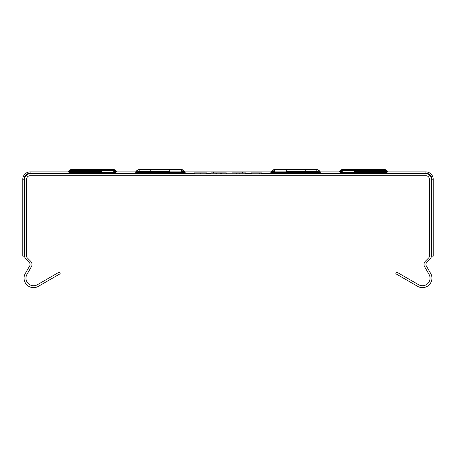 <?xml version="1.0" encoding="UTF-8"?>
<svg xmlns="http://www.w3.org/2000/svg" width="456" height="456" viewBox="0 0 456 456"><rect width="100%" height="100%" fill="white"/><g stroke="black" fill="none" stroke-linecap="round" stroke-linejoin="round"><path stroke-width="0.68" d="M384.801 169.626L342.274 169.626A2.844 2.844 0 0 0 340.085 170.652L386.984 170.652A2.844 2.844 0 0 0 384.801 169.626A2.844 2.844 0 0 1 386.984 170.652L387.742 171.564A0.946 0.946 0 0 0 388.472 171.906L425.881 171.906A7.319 7.319 0 0 1 433.2 179.225L433.2 256.169L431.302 256.169L431.302 179.225A5.421 5.421 0 0 0 425.881 173.804L30.119 173.804A5.421 5.421 0 0 0 24.698 179.225L24.698 256.169L22.8 256.169L22.8 179.225A7.319 7.319 0 0 1 30.119 171.906L67.528 171.906A0.946 0.946 0 0 0 68.257 171.564A0.946 0.946 0 0 1 67.528 171.906M24.715 256.585L24.698 254.357M286.282 171.524L317.034 171.524A2.844 2.844 0 0 1 319.217 172.55A2.844 2.844 0 0 0 317.034 171.524A2.844 2.844 0 0 1 319.217 172.55A2.844 2.844 0 0 0 317.034 171.524A2.844 2.844 0 0 1 319.217 172.55A2.844 2.844 0 0 0 317.034 171.524A2.844 2.844 0 0 1 319.217 172.55A2.844 2.844 0 0 0 317.034 171.524A2.844 2.844 0 0 1 319.217 172.55A2.844 2.844 0 0 0 317.034 171.524A2.844 2.844 0 0 1 319.217 172.55L319.975 173.462A0.946 0.946 0 0 0 320.705 173.804A0.946 0.946 0 0 1 319.975 173.462A0.946 0.946 0 0 0 320.705 173.804A0.946 0.946 0 0 1 319.975 173.462A0.946 0.946 0 0 0 320.705 173.804A0.946 0.946 0 0 1 319.975 173.462A0.946 0.946 0 0 0 320.705 173.804A0.946 0.946 0 0 1 319.975 173.462A0.946 0.946 0 0 0 320.705 173.804A0.946 0.946 0 0 1 319.975 173.462A0.946 0.946 0 0 0 320.705 173.804A0.946 0.946 0 0 1 319.975 173.462A0.946 0.946 0 0 0 320.705 173.804A0.946 0.946 0 0 1 319.975 173.462L271.559 173.462A0.946 0.946 0 0 1 270.83 173.804A0.946 0.946 0 0 0 271.559 173.462A0.946 0.946 0 0 1 270.83 173.804L270.83 171.906A0.946 0.946 0 0 0 271.559 171.564L272.317 170.652A2.844 2.844 0 0 1 274.501 169.626L274.831 171.137L316.709 171.137A2.844 2.844 0 0 1 318.892 172.157A2.844 2.844 0 0 0 316.709 171.137L317.034 169.626A2.844 2.844 0 0 1 319.217 170.652L319.975 171.564A0.946 0.946 0 0 0 320.705 171.906L338.597 171.906A0.946 0.946 0 0 0 339.327 171.564A0.946 0.946 0 0 1 338.597 171.906M319.217 172.55L318.892 172.157L319.217 172.55L272.317 172.55A2.844 2.844 0 0 1 274.501 171.524A2.844 2.844 0 0 0 272.317 172.55A2.844 2.844 0 0 1 274.501 171.524A2.844 2.844 0 0 0 272.317 172.55A2.844 2.844 0 0 1 274.501 171.524A2.844 2.844 0 0 0 272.317 172.55A2.844 2.844 0 0 1 274.501 171.524A2.844 2.844 0 0 0 272.317 172.55A2.844 2.844 0 0 1 274.501 171.524A2.844 2.844 0 0 0 272.317 172.55A2.844 2.844 0 0 1 274.501 171.524A2.844 2.844 0 0 0 272.317 172.55A2.844 2.844 0 0 1 274.501 171.524A2.844 2.844 0 0 0 272.317 172.55A2.844 2.844 0 0 1 274.501 171.524A2.844 2.844 0 0 0 272.317 172.55A2.844 2.844 0 0 1 274.501 171.524A2.844 2.844 0 0 0 272.317 172.55A2.844 2.844 0 0 1 274.501 171.524A2.844 2.844 0 0 0 272.317 172.55A2.844 2.844 0 0 1 274.501 171.524A2.844 2.844 0 0 0 272.317 172.55A2.844 2.844 0 0 1 274.501 171.524A2.844 2.844 0 0 0 272.317 172.55A2.844 2.844 0 0 1 274.501 171.524A2.844 2.844 0 0 0 272.317 172.55A2.844 2.844 0 0 1 274.501 171.524A2.844 2.844 0 0 0 272.317 172.55A2.844 2.844 0 0 1 274.501 171.524A2.844 2.844 0 0 0 272.317 172.55A2.844 2.844 0 0 1 274.501 171.524A2.844 2.844 0 0 0 272.317 172.55A2.844 2.844 0 0 1 274.501 171.524A2.844 2.844 0 0 0 272.317 172.55A2.844 2.844 0 0 1 274.501 171.524A2.844 2.844 0 0 0 272.317 172.55A2.844 2.844 0 0 1 274.501 171.524A2.844 2.844 0 0 0 272.317 172.55A2.844 2.844 0 0 1 274.501 171.524A2.844 2.844 0 0 0 272.317 172.55A2.844 2.844 0 0 1 274.501 171.524A2.844 2.844 0 0 0 272.317 172.55A2.844 2.844 0 0 1 274.501 171.524A2.844 2.844 0 0 0 272.317 172.55A2.844 2.844 0 0 1 274.501 171.524A2.844 2.844 0 0 0 272.317 172.55A2.844 2.844 0 0 1 274.501 171.524A2.844 2.844 0 0 0 272.317 172.55A2.844 2.844 0 0 1 274.501 171.524A2.844 2.844 0 0 0 272.317 172.55A2.844 2.844 0 0 1 274.501 171.524A2.844 2.844 0 0 0 272.317 172.55A2.844 2.844 0 0 1 274.501 171.524A2.844 2.844 0 0 0 272.317 172.55A2.844 2.844 0 0 1 274.501 171.524A2.844 2.844 0 0 0 272.317 172.55A2.844 2.844 0 0 1 274.501 171.524A2.844 2.844 0 0 0 272.317 172.55A2.844 2.844 0 0 1 274.501 171.524A2.844 2.844 0 0 0 272.317 172.55L271.559 173.462A0.946 0.946 0 0 1 270.83 173.804A0.946 0.946 0 0 0 271.559 173.462A0.946 0.946 0 0 1 270.83 173.804A0.946 0.946 0 0 0 271.559 173.462A0.946 0.946 0 0 1 270.83 173.804A0.946 0.946 0 0 0 271.559 173.462A0.946 0.946 0 0 1 270.83 173.804A0.946 0.946 0 0 0 271.559 173.462A0.946 0.946 0 0 1 270.83 173.804A0.946 0.946 0 0 0 271.559 173.462A0.946 0.946 0 0 1 270.83 173.804A0.946 0.946 0 0 0 271.559 173.462A0.946 0.946 0 0 1 270.83 173.804A0.946 0.946 0 0 0 271.559 173.462A0.946 0.946 0 0 1 270.83 173.804A0.946 0.946 0 0 0 271.559 173.462A0.946 0.946 0 0 1 270.83 173.804A0.946 0.946 0 0 0 271.559 173.462A0.946 0.946 0 0 1 270.83 173.804A0.946 0.946 0 0 0 271.559 173.462A0.946 0.946 0 0 1 270.83 173.804A0.946 0.946 0 0 0 271.559 173.462A0.946 0.946 0 0 1 270.83 173.804A0.946 0.946 0 0 0 271.559 173.462A0.946 0.946 0 0 1 270.83 173.804A0.946 0.946 0 0 0 271.559 173.462A0.946 0.946 0 0 1 270.83 173.804A0.946 0.946 0 0 0 271.559 173.462A0.946 0.946 0 0 1 270.83 173.804A0.946 0.946 0 0 0 271.559 173.462A0.946 0.946 0 0 1 270.83 173.804A0.946 0.946 0 0 0 271.559 173.462A0.946 0.946 0 0 1 270.83 173.804A0.946 0.946 0 0 0 271.559 173.462A0.946 0.946 0 0 1 270.83 173.804A0.946 0.946 0 0 0 271.559 173.462A0.946 0.946 0 0 1 270.83 173.804A0.946 0.946 0 0 0 271.559 173.462A0.946 0.946 0 0 1 270.83 173.804A0.946 0.946 0 0 0 271.559 173.462A0.946 0.946 0 0 1 270.83 173.804A0.946 0.946 0 0 0 271.559 173.462A0.946 0.946 0 0 1 270.83 173.804A0.946 0.946 0 0 0 271.559 173.462A0.946 0.946 0 0 1 270.83 173.804A0.946 0.946 0 0 0 271.559 173.462A0.946 0.946 0 0 1 270.83 173.804A0.946 0.946 0 0 0 271.559 173.462A0.946 0.946 0 0 1 270.83 173.804A0.946 0.946 0 0 0 271.559 173.462A0.946 0.946 0 0 1 270.83 173.804A0.946 0.946 0 0 0 271.559 173.462A0.946 0.946 0 0 1 270.83 173.804A0.946 0.946 0 0 0 271.559 173.462A0.946 0.946 0 0 1 270.83 173.804A0.946 0.946 0 0 0 271.559 173.462A0.946 0.946 0 0 1 270.83 173.804A0.946 0.946 0 0 0 271.559 173.462A0.946 0.946 0 0 1 270.83 173.804A0.946 0.946 0 0 0 271.559 173.462A0.946 0.946 0 0 1 270.83 173.804A0.946 0.946 0 0 0 271.559 173.462A0.946 0.946 0 0 1 270.83 173.804A0.946 0.946 0 0 0 271.559 173.462A0.946 0.946 0 0 1 270.83 173.804A0.946 0.946 0 0 0 271.559 173.462A0.946 0.946 0 0 1 270.83 173.804A0.946 0.946 0 0 0 271.559 173.462A0.946 0.946 0 0 1 270.83 173.804A0.946 0.946 0 0 0 271.559 173.462A0.946 0.946 0 0 1 270.83 173.804A0.946 0.946 0 0 0 271.559 173.462A0.946 0.946 0 0 1 270.83 173.804A0.946 0.946 0 0 0 271.559 173.462A0.946 0.946 0 0 1 270.83 173.804A0.946 0.946 0 0 0 271.559 173.462A0.946 0.946 0 0 1 270.83 173.804A0.946 0.946 0 0 0 271.559 173.462A0.946 0.946 0 0 1 270.83 173.804A0.946 0.946 0 0 0 271.559 173.462A0.946 0.946 0 0 1 270.83 173.804A0.946 0.946 0 0 0 271.559 173.462A0.946 0.946 0 0 1 270.83 173.804A0.946 0.946 0 0 0 271.559 173.462A0.946 0.946 0 0 1 270.83 173.804A0.946 0.946 0 0 0 271.559 173.462A0.946 0.946 0 0 1 270.83 173.804A0.946 0.946 0 0 0 271.559 173.462A0.946 0.946 0 0 1 270.83 173.804A0.946 0.946 0 0 0 271.559 173.462A0.946 0.946 0 0 1 270.83 173.804A0.946 0.946 0 0 0 271.559 173.462A0.946 0.946 0 0 1 270.83 173.804A0.946 0.946 0 0 0 271.559 173.462A0.946 0.946 0 0 1 270.83 173.804A0.946 0.946 0 0 0 271.559 173.462A0.946 0.946 0 0 1 270.83 173.804A0.946 0.946 0 0 0 271.559 173.462A0.946 0.946 0 0 1 270.83 173.804A0.946 0.946 0 0 0 271.559 173.462A0.946 0.946 0 0 1 270.83 173.804A0.946 0.946 0 0 0 271.559 173.462A0.946 0.946 0 0 1 270.83 173.804A0.946 0.946 0 0 0 271.559 173.462A0.946 0.946 0 0 1 270.83 173.804A0.946 0.946 0 0 0 271.559 173.462A0.946 0.946 0 0 1 270.83 173.804M317.034 171.524L305.258 171.524M320.705 171.906L320.705 173.804A0.946 0.946 0 0 1 319.975 173.462A0.946 0.946 0 0 0 320.705 173.804A0.946 0.946 0 0 1 319.975 173.462L319.975 171.564L319.012 171.564M338.597 173.804A0.946 0.946 0 0 0 339.327 173.462A0.946 0.946 0 0 1 338.597 173.804A0.946 0.946 0 0 0 339.327 173.462A0.946 0.946 0 0 1 338.597 173.804A0.946 0.946 0 0 0 339.327 173.462A0.946 0.946 0 0 1 338.597 173.804A0.946 0.946 0 0 0 339.327 173.462A0.946 0.946 0 0 1 338.597 173.804A0.946 0.946 0 0 0 339.327 173.462A0.946 0.946 0 0 1 338.597 173.804A0.946 0.946 0 0 0 339.327 173.462A0.946 0.946 0 0 1 338.597 173.804A0.946 0.946 0 0 0 339.327 173.462A0.946 0.946 0 0 1 338.597 173.804A0.946 0.946 0 0 0 339.327 173.462A0.946 0.946 0 0 1 338.597 173.804A0.946 0.946 0 0 0 339.327 173.462A0.946 0.946 0 0 1 338.597 173.804A0.946 0.946 0 0 0 339.327 173.462L387.742 173.462A0.946 0.946 0 0 0 388.472 173.804A0.946 0.946 0 0 1 387.742 173.462L386.984 172.55A2.844 2.844 0 0 0 384.801 171.524L354.05 171.524M339.327 173.462L340.085 172.55A2.844 2.844 0 0 1 342.274 171.524A2.844 2.844 0 0 0 340.085 172.55A2.844 2.844 0 0 1 342.274 171.524A2.844 2.844 0 0 0 340.085 172.55A2.844 2.844 0 0 1 342.274 171.524A2.844 2.844 0 0 0 340.085 172.55A2.844 2.844 0 0 1 342.274 171.524A2.844 2.844 0 0 0 340.085 172.55A2.844 2.844 0 0 1 342.274 171.524A2.844 2.844 0 0 0 340.085 172.55A2.844 2.844 0 0 1 342.274 171.524A2.844 2.844 0 0 0 340.085 172.55A2.844 2.844 0 0 1 342.274 171.524A2.844 2.844 0 0 0 340.085 172.55A2.844 2.844 0 0 1 342.274 171.524A2.844 2.844 0 0 0 340.085 172.55A2.844 2.844 0 0 1 342.274 171.524A2.844 2.844 0 0 0 340.085 172.55A2.844 2.844 0 0 1 342.274 171.524A2.844 2.844 0 0 0 340.085 172.55A2.844 2.844 0 0 1 342.274 171.524A2.844 2.844 0 0 0 340.085 172.55A2.844 2.844 0 0 1 342.274 171.524A2.844 2.844 0 0 0 340.085 172.55A2.844 2.844 0 0 1 342.274 171.524A2.844 2.844 0 0 0 340.085 172.55A2.844 2.844 0 0 1 342.274 171.524A2.844 2.844 0 0 0 340.085 172.55A2.844 2.844 0 0 1 342.274 171.524A2.844 2.844 0 0 0 340.085 172.55A2.844 2.844 0 0 1 342.274 171.524A2.844 2.844 0 0 0 340.085 172.55A2.844 2.844 0 0 1 342.274 171.524A2.844 2.844 0 0 0 340.085 172.55A2.844 2.844 0 0 1 342.274 171.524A2.844 2.844 0 0 0 340.085 172.55A2.844 2.844 0 0 1 342.274 171.524A2.844 2.844 0 0 0 340.085 172.55A2.844 2.844 0 0 1 342.274 171.524A2.844 2.844 0 0 0 340.085 172.55A2.844 2.844 0 0 1 342.274 171.524A2.844 2.844 0 0 0 340.085 172.55A2.844 2.844 0 0 1 342.274 171.524A2.844 2.844 0 0 0 340.085 172.55A2.844 2.844 0 0 1 342.274 171.524A2.844 2.844 0 0 0 340.085 172.55A2.844 2.844 0 0 1 342.274 171.524A2.844 2.844 0 0 0 340.085 172.55A2.844 2.844 0 0 1 342.274 171.524A2.844 2.844 0 0 0 340.085 172.55A2.844 2.844 0 0 1 342.274 171.524A2.844 2.844 0 0 0 340.085 172.55A2.844 2.844 0 0 1 342.274 171.524A2.844 2.844 0 0 0 340.085 172.55L386.984 172.55A2.844 2.844 0 0 0 384.801 171.524A2.844 2.844 0 0 1 386.984 172.55A2.844 2.844 0 0 0 384.801 171.524A2.844 2.844 0 0 1 386.984 172.55A2.844 2.844 0 0 0 384.801 171.524A2.844 2.844 0 0 1 386.984 172.55A2.844 2.844 0 0 0 384.801 171.524A2.844 2.844 0 0 1 386.984 172.55A2.844 2.844 0 0 0 384.801 171.524A2.844 2.844 0 0 1 386.984 172.55A2.844 2.844 0 0 0 384.801 171.524A2.844 2.844 0 0 1 386.984 172.55A2.844 2.844 0 0 0 384.801 171.524L373.025 171.524M274.535 169.626L286.282 169.621L286.282 171.137L305.258 171.137L305.258 169.626L317 169.626L319.217 170.652L318.892 172.157A2.844 2.844 0 0 0 316.709 171.137M272.317 172.55A2.844 2.844 0 0 1 274.501 171.524A2.844 2.844 0 0 0 272.317 172.55A2.844 2.844 0 0 1 274.501 171.524A2.844 2.844 0 0 0 272.317 172.55A2.844 2.844 0 0 1 274.501 171.524A2.844 2.844 0 0 0 272.317 172.55A2.844 2.844 0 0 1 274.501 171.524A2.844 2.844 0 0 0 272.317 172.55A2.844 2.844 0 0 1 274.501 171.524A2.844 2.844 0 0 0 272.317 172.55A2.844 2.844 0 0 1 274.501 171.524A2.844 2.844 0 0 0 272.317 172.55A2.844 2.844 0 0 1 274.501 171.524A2.844 2.844 0 0 0 272.317 172.55A2.844 2.844 0 0 1 274.501 171.524A2.844 2.844 0 0 0 272.317 172.55A2.844 2.844 0 0 1 274.501 171.524A2.844 2.844 0 0 0 272.317 172.55A2.844 2.844 0 0 1 274.501 171.524A2.844 2.844 0 0 0 272.317 172.55A2.844 2.844 0 0 1 274.501 171.524A2.844 2.844 0 0 0 272.317 172.55A2.844 2.844 0 0 1 274.501 171.524A2.844 2.844 0 0 0 272.317 172.55A2.844 2.844 0 0 1 274.501 171.524A2.844 2.844 0 0 0 272.317 172.55A2.844 2.844 0 0 1 274.501 171.524A2.844 2.844 0 0 0 272.317 172.55A2.844 2.844 0 0 1 274.501 171.524A2.844 2.844 0 0 0 272.317 172.55A2.844 2.844 0 0 1 274.501 171.524A2.844 2.844 0 0 0 272.317 172.55L272.642 172.157L272.317 170.652L274.518 169.621L317.034 169.626M272.711 172.157L272.642 172.157A2.844 2.844 0 0 1 274.831 171.137M340.085 170.652A2.844 2.844 0 0 1 342.274 169.626A2.844 2.844 0 0 0 340.085 170.652L339.327 171.564L341.812 171.564M385.257 171.564L387.742 171.564A0.946 0.946 0 0 0 388.472 171.906M232.07 173.804L232.07 172.852L245.63 172.852L245.63 173.804M239.77 173.804L239.77 172.852M245.151 173.804L245.151 172.852M236.704 173.804L236.704 172.852M216.48 173.804L216.48 172.852L226.296 172.852L226.296 173.804M220.71 173.804L220.71 172.852M221.371 173.804L221.371 172.852M210.997 173.804L210.997 172.852L216.48 172.852M215.876 173.804L215.876 172.852M251.467 173.804L251.467 172.852L261.527 172.852L259.726 172.852L259.726 173.804M261.527 173.804L261.527 172.852L261.698 173.804M194.302 173.804L194.302 172.852L206.653 172.852L205.93 172.852L205.93 173.804M200.235 173.804L200.235 172.852M169.717 171.524L138.966 171.524A2.844 2.844 0 0 0 136.783 172.55A2.844 2.844 0 0 1 138.966 171.524A2.844 2.844 0 0 0 136.783 172.55A2.844 2.844 0 0 1 138.966 171.524A2.844 2.844 0 0 0 136.783 172.55A2.844 2.844 0 0 1 138.966 171.524A2.844 2.844 0 0 0 136.783 172.55A2.844 2.844 0 0 1 138.966 171.524A2.844 2.844 0 0 0 136.783 172.55A2.844 2.844 0 0 1 138.966 171.524A2.844 2.844 0 0 0 136.783 172.55L136.025 173.462A0.946 0.946 0 0 1 135.295 173.804A0.946 0.946 0 0 0 136.025 173.462A0.946 0.946 0 0 1 135.295 173.804A0.946 0.946 0 0 0 136.025 173.462A0.946 0.946 0 0 1 135.295 173.804A0.946 0.946 0 0 0 136.025 173.462A0.946 0.946 0 0 1 135.295 173.804A0.946 0.946 0 0 0 136.025 173.462A0.946 0.946 0 0 1 135.295 173.804A0.946 0.946 0 0 0 136.025 173.462A0.946 0.946 0 0 1 135.295 173.804A0.946 0.946 0 0 0 136.025 173.462A0.946 0.946 0 0 1 135.295 173.804A0.946 0.946 0 0 0 136.025 173.462L184.441 173.462A0.946 0.946 0 0 0 185.17 173.804A0.946 0.946 0 0 1 184.441 173.462A0.946 0.946 0 0 0 185.17 173.804A0.946 0.946 0 0 1 184.441 173.462A0.946 0.946 0 0 0 185.17 173.804A0.946 0.946 0 0 1 184.441 173.462A0.946 0.946 0 0 0 185.17 173.804A0.946 0.946 0 0 1 184.441 173.462A0.946 0.946 0 0 0 185.17 173.804A0.946 0.946 0 0 1 184.441 173.462A0.946 0.946 0 0 0 185.17 173.804A0.946 0.946 0 0 1 184.441 173.462A0.946 0.946 0 0 0 185.17 173.804A0.946 0.946 0 0 1 184.441 173.462A0.946 0.946 0 0 0 185.17 173.804A0.946 0.946 0 0 1 184.441 173.462A0.946 0.946 0 0 0 185.17 173.804A0.946 0.946 0 0 1 184.441 173.462A0.946 0.946 0 0 0 185.17 173.804A0.946 0.946 0 0 1 184.441 173.462A0.946 0.946 0 0 0 185.17 173.804A0.946 0.946 0 0 1 184.441 173.462A0.946 0.946 0 0 0 185.17 173.804A0.946 0.946 0 0 1 184.441 173.462A0.946 0.946 0 0 0 185.17 173.804A0.946 0.946 0 0 1 184.441 173.462A0.946 0.946 0 0 0 185.17 173.804A0.946 0.946 0 0 1 184.441 173.462A0.946 0.946 0 0 0 185.17 173.804A0.946 0.946 0 0 1 184.441 173.462A0.946 0.946 0 0 0 185.17 173.804A0.946 0.946 0 0 1 184.441 173.462A0.946 0.946 0 0 0 185.17 173.804A0.946 0.946 0 0 1 184.441 173.462A0.946 0.946 0 0 0 185.17 173.804A0.946 0.946 0 0 1 184.441 173.462A0.946 0.946 0 0 0 185.17 173.804A0.946 0.946 0 0 1 184.441 173.462A0.946 0.946 0 0 0 185.17 173.804A0.946 0.946 0 0 1 184.441 173.462A0.946 0.946 0 0 0 185.17 173.804A0.946 0.946 0 0 1 184.441 173.462A0.946 0.946 0 0 0 185.17 173.804A0.946 0.946 0 0 1 184.441 173.462A0.946 0.946 0 0 0 185.17 173.804A0.946 0.946 0 0 1 184.441 173.462A0.946 0.946 0 0 0 185.17 173.804A0.946 0.946 0 0 1 184.441 173.462A0.946 0.946 0 0 0 185.17 173.804A0.946 0.946 0 0 1 184.441 173.462A0.946 0.946 0 0 0 185.17 173.804A0.946 0.946 0 0 1 184.441 173.462A0.946 0.946 0 0 0 185.17 173.804A0.946 0.946 0 0 1 184.441 173.462A0.946 0.946 0 0 0 185.17 173.804A0.946 0.946 0 0 1 184.441 173.462A0.946 0.946 0 0 0 185.17 173.804A0.946 0.946 0 0 1 184.441 173.462A0.946 0.946 0 0 0 185.17 173.804A0.946 0.946 0 0 1 184.441 173.462A0.946 0.946 0 0 0 185.17 173.804A0.946 0.946 0 0 1 184.441 173.462A0.946 0.946 0 0 0 185.17 173.804A0.946 0.946 0 0 1 184.441 173.462A0.946 0.946 0 0 0 185.17 173.804A0.946 0.946 0 0 1 184.441 173.462A0.946 0.946 0 0 0 185.17 173.804A0.946 0.946 0 0 1 184.441 173.462A0.946 0.946 0 0 0 185.17 173.804A0.946 0.946 0 0 1 184.441 173.462A0.946 0.946 0 0 0 185.17 173.804A0.946 0.946 0 0 1 184.441 173.462A0.946 0.946 0 0 0 185.17 173.804A0.946 0.946 0 0 1 184.441 173.462A0.946 0.946 0 0 0 185.17 173.804A0.946 0.946 0 0 1 184.441 173.462A0.946 0.946 0 0 0 185.17 173.804A0.946 0.946 0 0 1 184.441 173.462A0.946 0.946 0 0 0 185.17 173.804A0.946 0.946 0 0 1 184.441 173.462A0.946 0.946 0 0 0 185.17 173.804A0.946 0.946 0 0 1 184.441 173.462A0.946 0.946 0 0 0 185.17 173.804A0.946 0.946 0 0 1 184.441 173.462A0.946 0.946 0 0 0 185.17 173.804A0.946 0.946 0 0 1 184.441 173.462A0.946 0.946 0 0 0 185.17 173.804A0.946 0.946 0 0 1 184.441 173.462A0.946 0.946 0 0 0 185.17 173.804A0.946 0.946 0 0 1 184.441 173.462A0.946 0.946 0 0 0 185.17 173.804A0.946 0.946 0 0 1 184.441 173.462A0.946 0.946 0 0 0 185.17 173.804A0.946 0.946 0 0 1 184.441 173.462A0.946 0.946 0 0 0 185.17 173.804A0.946 0.946 0 0 1 184.441 173.462A0.946 0.946 0 0 0 185.17 173.804A0.946 0.946 0 0 1 184.441 173.462A0.946 0.946 0 0 0 185.17 173.804A0.946 0.946 0 0 1 184.441 173.462A0.946 0.946 0 0 0 185.17 173.804A0.946 0.946 0 0 1 184.441 173.462A0.946 0.946 0 0 0 185.17 173.804A0.946 0.946 0 0 1 184.441 173.462A0.946 0.946 0 0 0 185.17 173.804A0.946 0.946 0 0 1 184.441 173.462A0.946 0.946 0 0 0 185.17 173.804A0.946 0.946 0 0 1 184.441 173.462A0.946 0.946 0 0 0 185.17 173.804A0.946 0.946 0 0 1 184.441 173.462A0.946 0.946 0 0 0 185.17 173.804A0.946 0.946 0 0 1 184.441 173.462A0.946 0.946 0 0 0 185.17 173.804A0.946 0.946 0 0 1 184.441 173.462A0.946 0.946 0 0 0 185.17 173.804A0.946 0.946 0 0 1 184.441 173.462A0.946 0.946 0 0 0 185.17 173.804A0.946 0.946 0 0 1 184.441 173.462A0.946 0.946 0 0 0 185.17 173.804A0.946 0.946 0 0 1 184.441 173.462A0.946 0.946 0 0 0 185.17 173.804A0.946 0.946 0 0 1 184.441 173.462A0.946 0.946 0 0 0 185.17 173.804A0.946 0.946 0 0 1 184.441 173.462A0.946 0.946 0 0 0 185.17 173.804A0.946 0.946 0 0 1 184.441 173.462A0.946 0.946 0 0 0 185.17 173.804A0.946 0.946 0 0 1 184.441 173.462A0.946 0.946 0 0 0 185.17 173.804A0.946 0.946 0 0 1 184.441 173.462A0.946 0.946 0 0 0 185.17 173.804A0.946 0.946 0 0 1 184.441 173.462A0.946 0.946 0 0 0 185.17 173.804L185.17 173.234L194.302 173.234M136.783 172.55L137.108 172.157L136.783 172.55L183.682 172.55A2.844 2.844 0 0 0 181.499 171.524A2.844 2.844 0 0 1 183.682 172.55A2.844 2.844 0 0 0 181.499 171.524A2.844 2.844 0 0 1 183.682 172.55A2.844 2.844 0 0 0 181.499 171.524A2.844 2.844 0 0 1 183.682 172.55A2.844 2.844 0 0 0 181.499 171.524A2.844 2.844 0 0 1 183.682 172.55A2.844 2.844 0 0 0 181.499 171.524A2.844 2.844 0 0 1 183.682 172.55A2.844 2.844 0 0 0 181.499 171.524A2.844 2.844 0 0 1 183.682 172.55A2.844 2.844 0 0 0 181.499 171.524A2.844 2.844 0 0 1 183.682 172.55A2.844 2.844 0 0 0 181.499 171.524A2.844 2.844 0 0 1 183.682 172.55A2.844 2.844 0 0 0 181.499 171.524A2.844 2.844 0 0 1 183.682 172.55A2.844 2.844 0 0 0 181.499 171.524A2.844 2.844 0 0 1 183.682 172.55A2.844 2.844 0 0 0 181.499 171.524A2.844 2.844 0 0 1 183.682 172.55A2.844 2.844 0 0 0 181.499 171.524A2.844 2.844 0 0 1 183.682 172.55A2.844 2.844 0 0 0 181.499 171.524A2.844 2.844 0 0 1 183.682 172.55A2.844 2.844 0 0 0 181.499 171.524A2.844 2.844 0 0 1 183.682 172.55A2.844 2.844 0 0 0 181.499 171.524A2.844 2.844 0 0 1 183.682 172.55A2.844 2.844 0 0 0 181.499 171.524A2.844 2.844 0 0 1 183.682 172.55A2.844 2.844 0 0 0 181.499 171.524A2.844 2.844 0 0 1 183.682 172.55A2.844 2.844 0 0 0 181.499 171.524A2.844 2.844 0 0 1 183.682 172.55A2.844 2.844 0 0 0 181.499 171.524A2.844 2.844 0 0 1 183.682 172.55A2.844 2.844 0 0 0 181.499 171.524A2.844 2.844 0 0 1 183.682 172.55A2.844 2.844 0 0 0 181.499 171.524A2.844 2.844 0 0 1 183.682 172.55A2.844 2.844 0 0 0 181.499 171.524A2.844 2.844 0 0 1 183.682 172.55A2.844 2.844 0 0 0 181.499 171.524A2.844 2.844 0 0 1 183.682 172.55A2.844 2.844 0 0 0 181.499 171.524A2.844 2.844 0 0 1 183.682 172.55A2.844 2.844 0 0 0 181.499 171.524A2.844 2.844 0 0 1 183.682 172.55A2.844 2.844 0 0 0 181.499 171.524A2.844 2.844 0 0 1 183.682 172.55A2.844 2.844 0 0 0 181.499 171.524A2.844 2.844 0 0 1 183.682 172.55A2.844 2.844 0 0 0 181.499 171.524A2.844 2.844 0 0 1 183.682 172.55A2.844 2.844 0 0 0 181.499 171.524A2.844 2.844 0 0 1 183.682 172.55A2.844 2.844 0 0 0 181.499 171.524A2.844 2.844 0 0 1 183.682 172.55L184.441 173.462L184.441 171.564L183.682 170.652A2.844 2.844 0 0 0 181.499 169.626L181.169 171.137L139.291 171.137L150.742 171.137L150.742 169.621L139 169.626L136.783 170.652L136.025 171.564A0.946 0.946 0 0 1 135.295 171.906L117.403 171.906A0.946 0.946 0 0 1 116.673 171.564A0.946 0.946 0 0 0 117.403 171.906M138.966 171.524L150.742 171.524M116.485 173.234L135.295 173.234L135.295 173.804A0.946 0.946 0 0 0 136.025 173.462A0.946 0.946 0 0 1 135.295 173.804A0.946 0.946 0 0 0 136.025 173.462L136.025 171.564L136.988 171.564M117.403 173.804A0.946 0.946 0 0 1 116.673 173.462A0.946 0.946 0 0 0 117.403 173.804A0.946 0.946 0 0 1 116.673 173.462A0.946 0.946 0 0 0 117.403 173.804A0.946 0.946 0 0 1 116.673 173.462A0.946 0.946 0 0 0 117.403 173.804A0.946 0.946 0 0 1 116.673 173.462A0.946 0.946 0 0 0 117.403 173.804A0.946 0.946 0 0 1 116.673 173.462A0.946 0.946 0 0 0 117.403 173.804A0.946 0.946 0 0 1 116.673 173.462A0.946 0.946 0 0 0 117.403 173.804A0.946 0.946 0 0 1 116.673 173.462A0.946 0.946 0 0 0 117.403 173.804A0.946 0.946 0 0 1 116.673 173.462A0.946 0.946 0 0 0 117.403 173.804A0.946 0.946 0 0 1 116.673 173.462A0.946 0.946 0 0 0 117.403 173.804A0.946 0.946 0 0 1 116.673 173.462A0.946 0.946 0 0 0 117.403 173.804A0.946 0.946 0 0 1 116.673 173.462A0.946 0.946 0 0 0 117.403 173.804A0.946 0.946 0 0 1 116.673 173.462A0.946 0.946 0 0 0 117.403 173.804A0.946 0.946 0 0 1 116.673 173.462A0.946 0.946 0 0 0 117.403 173.804A0.946 0.946 0 0 1 116.673 173.462L68.257 173.462A0.946 0.946 0 0 1 67.528 173.804A0.946 0.946 0 0 0 68.257 173.462L69.016 172.55A2.844 2.844 0 0 1 71.199 171.524L101.95 171.524M116.673 173.462L115.915 172.55A2.844 2.844 0 0 0 113.726 171.524A2.844 2.844 0 0 1 115.915 172.55A2.844 2.844 0 0 0 113.726 171.524A2.844 2.844 0 0 1 115.915 172.55A2.844 2.844 0 0 0 113.726 171.524A2.844 2.844 0 0 1 115.915 172.55A2.844 2.844 0 0 0 113.726 171.524A2.844 2.844 0 0 1 115.915 172.55A2.844 2.844 0 0 0 113.726 171.524A2.844 2.844 0 0 1 115.915 172.55A2.844 2.844 0 0 0 113.726 171.524A2.844 2.844 0 0 1 115.915 172.55A2.844 2.844 0 0 0 113.726 171.524A2.844 2.844 0 0 1 115.915 172.55A2.844 2.844 0 0 0 113.726 171.524A2.844 2.844 0 0 1 115.915 172.55A2.844 2.844 0 0 0 113.726 171.524A2.844 2.844 0 0 1 115.915 172.55A2.844 2.844 0 0 0 113.726 171.524A2.844 2.844 0 0 1 115.915 172.55A2.844 2.844 0 0 0 113.726 171.524A2.844 2.844 0 0 1 115.915 172.55A2.844 2.844 0 0 0 113.726 171.524A2.844 2.844 0 0 1 115.915 172.55A2.844 2.844 0 0 0 113.726 171.524A2.844 2.844 0 0 1 115.915 172.55A2.844 2.844 0 0 0 113.726 171.524A2.844 2.844 0 0 1 115.915 172.55A2.844 2.844 0 0 0 113.726 171.524A2.844 2.844 0 0 1 115.915 172.55A2.844 2.844 0 0 0 113.726 171.524A2.844 2.844 0 0 1 115.915 172.55A2.844 2.844 0 0 0 113.726 171.524A2.844 2.844 0 0 1 115.915 172.55A2.844 2.844 0 0 0 113.726 171.524A2.844 2.844 0 0 1 115.915 172.55A2.844 2.844 0 0 0 113.726 171.524A2.844 2.844 0 0 1 115.915 172.55A2.844 2.844 0 0 0 113.726 171.524A2.844 2.844 0 0 1 115.915 172.55A2.844 2.844 0 0 0 113.726 171.524A2.844 2.844 0 0 1 115.915 172.55A2.844 2.844 0 0 0 113.726 171.524A2.844 2.844 0 0 1 115.915 172.55A2.844 2.844 0 0 0 113.726 171.524A2.844 2.844 0 0 1 115.915 172.55A2.844 2.844 0 0 0 113.726 171.524A2.844 2.844 0 0 1 115.915 172.55A2.844 2.844 0 0 0 113.726 171.524A2.844 2.844 0 0 1 115.915 172.55A2.844 2.844 0 0 0 113.726 171.524A2.844 2.844 0 0 1 115.915 172.55A2.844 2.844 0 0 0 113.726 171.524A2.844 2.844 0 0 1 115.915 172.55A2.844 2.844 0 0 0 113.726 171.524A2.844 2.844 0 0 1 115.915 172.55A2.844 2.844 0 0 0 113.726 171.524A2.844 2.844 0 0 1 115.915 172.55A2.844 2.844 0 0 0 113.726 171.524A2.844 2.844 0 0 1 115.915 172.55A2.844 2.844 0 0 0 113.726 171.524A2.844 2.844 0 0 1 115.915 172.55A2.844 2.844 0 0 0 113.726 171.524A2.844 2.844 0 0 1 115.915 172.55A2.844 2.844 0 0 0 113.726 171.524A2.844 2.844 0 0 1 115.915 172.55A2.844 2.844 0 0 0 113.726 171.524A2.844 2.844 0 0 1 115.915 172.55A2.844 2.844 0 0 0 113.726 171.524A2.844 2.844 0 0 1 115.915 172.55A2.844 2.844 0 0 0 113.726 171.524A2.844 2.844 0 0 1 115.915 172.55A2.844 2.844 0 0 0 113.726 171.524A2.844 2.844 0 0 1 115.915 172.55A2.844 2.844 0 0 0 113.726 171.524A2.844 2.844 0 0 1 115.915 172.55A2.844 2.844 0 0 0 113.726 171.524A2.844 2.844 0 0 1 115.915 172.55A2.844 2.844 0 0 0 113.726 171.524A2.844 2.844 0 0 1 115.915 172.55A2.844 2.844 0 0 0 113.726 171.524A2.844 2.844 0 0 1 115.915 172.55A2.844 2.844 0 0 0 113.726 171.524A2.844 2.844 0 0 1 115.915 172.55A2.844 2.844 0 0 0 113.726 171.524A2.844 2.844 0 0 1 115.915 172.55A2.844 2.844 0 0 0 113.726 171.524A2.844 2.844 0 0 1 115.915 172.55A2.844 2.844 0 0 0 113.726 171.524A2.844 2.844 0 0 1 115.915 172.55A2.844 2.844 0 0 0 113.726 171.524A2.844 2.844 0 0 1 115.915 172.55L69.016 172.55A2.844 2.844 0 0 1 71.199 171.524A2.844 2.844 0 0 0 69.016 172.55A2.844 2.844 0 0 1 71.199 171.524A2.844 2.844 0 0 0 69.016 172.55A2.844 2.844 0 0 1 71.199 171.524L82.975 171.524M181.465 169.626L169.717 169.621L169.717 171.137L150.742 171.137M213.134 173.234L213.585 171.906L185.17 171.906A0.946 0.946 0 0 1 184.441 171.564L183.682 170.652L183.358 172.157A2.844 2.844 0 0 0 181.169 171.137M137.108 172.157A2.844 2.844 0 0 1 139.291 171.137A2.844 2.844 0 0 0 137.108 172.157A2.844 2.844 0 0 1 139.291 171.137L138.966 169.626A2.844 2.844 0 0 0 136.783 170.652L137.176 172.157M183.682 172.55A2.844 2.844 0 0 0 181.499 171.524A2.844 2.844 0 0 1 183.682 172.55A2.844 2.844 0 0 0 181.499 171.524A2.844 2.844 0 0 1 183.682 172.55A2.844 2.844 0 0 0 181.499 171.524A2.844 2.844 0 0 1 183.682 172.55A2.844 2.844 0 0 0 181.499 171.524A2.844 2.844 0 0 1 183.682 172.55A2.844 2.844 0 0 0 181.499 171.524A2.844 2.844 0 0 1 183.682 172.55A2.844 2.844 0 0 0 181.499 171.524A2.844 2.844 0 0 1 183.682 172.55A2.844 2.844 0 0 0 181.499 171.524A2.844 2.844 0 0 1 183.682 172.55A2.844 2.844 0 0 0 181.499 171.524A2.844 2.844 0 0 1 183.682 172.55A2.844 2.844 0 0 0 181.499 171.524A2.844 2.844 0 0 1 183.682 172.55A2.844 2.844 0 0 0 181.499 171.524A2.844 2.844 0 0 1 183.682 172.55A2.844 2.844 0 0 0 181.499 171.524A2.844 2.844 0 0 1 183.682 172.55A2.844 2.844 0 0 0 181.499 171.524A2.844 2.844 0 0 1 183.682 172.55A2.844 2.844 0 0 0 181.499 171.524A2.844 2.844 0 0 1 183.682 172.55A2.844 2.844 0 0 0 181.499 171.524A2.844 2.844 0 0 1 183.682 172.55A2.844 2.844 0 0 0 181.499 171.524A2.844 2.844 0 0 1 183.682 172.55A2.844 2.844 0 0 0 181.499 171.524A2.844 2.844 0 0 1 183.682 172.55L183.289 172.157M183.682 170.652L181.482 169.621L138.966 169.626M71.199 169.626A2.844 2.844 0 0 0 69.016 170.652A2.844 2.844 0 0 1 71.199 169.626L113.726 169.626A2.844 2.844 0 0 1 115.915 170.652L116.673 171.564L114.188 171.564M101.95 169.626L82.975 169.626M113.726 169.626A2.844 2.844 0 0 1 115.915 170.652A2.844 2.844 0 0 0 113.726 169.626M115.915 170.652L69.016 170.652L68.257 171.564L70.743 171.564M213.585 171.906L242.415 171.906L242.866 173.234M242.415 171.906L270.83 171.906M24.698 249.7L24.698 256.169A4.338 4.338 0 0 0 25.969 259.242L29.287 262.559A2.713 2.713 0 0 1 29.72 265.831L25.337 273.423A9.485 9.485 0 0 0 38.298 286.379L60.203 273.737L59.252 272.089L37.352 284.738A7.592 7.592 0 0 1 26.984 274.37L31.361 266.783A4.606 4.606 0 0 0 30.632 261.22L27.309 257.896A2.44 2.44 0 0 1 26.596 256.169L26.596 179.225A3.523 3.523 0 0 1 30.119 175.697L425.881 175.697A3.523 3.523 0 0 1 429.404 179.225L429.404 256.169A2.44 2.44 0 0 1 428.691 257.896L425.368 261.22A4.606 4.606 0 0 0 424.639 266.783L429.016 274.37A7.592 7.592 0 0 1 418.648 284.738L396.748 272.089L395.797 273.737L417.702 286.379A9.485 9.485 0 0 0 430.663 273.423L426.28 265.831A2.713 2.713 0 0 1 426.713 262.559L430.031 259.242A4.338 4.338 0 0 0 431.302 256.169L431.302 254.357M433.2 256.169L433.2 254.357M22.8 254.357L22.8 256.169M433.2 209.72L433.2 212.428M22.8 209.042L22.8 189.388L22.8 209.042M22.8 212.428L22.8 209.72M433.2 186.681L433.2 189.388M22.8 186.002L22.8 186.681L22.8 186.002M22.8 189.388L22.8 186.681M433.2 227.339L433.2 253.091M22.8 230.046L22.8 227.339M433.2 250.378L433.2 230.046M22.8 230.725L22.8 250.378L22.8 230.725M22.8 253.091L22.8 250.378M22.8 179.225L24.698 179.225L24.698 190.066M24.698 209.042L24.698 230.725M386.984 172.55A2.844 2.844 0 0 0 384.801 171.524A2.844 2.844 0 0 1 386.984 172.55A2.844 2.844 0 0 0 384.801 171.524A2.844 2.844 0 0 1 386.984 172.55A2.844 2.844 0 0 0 384.801 171.524A2.844 2.844 0 0 1 386.984 172.55A2.844 2.844 0 0 0 384.801 171.524A2.844 2.844 0 0 1 386.984 172.55A2.844 2.844 0 0 0 384.801 171.524A2.844 2.844 0 0 1 386.984 172.55A2.844 2.844 0 0 0 384.801 171.524A2.844 2.844 0 0 1 386.984 172.55A2.844 2.844 0 0 0 384.801 171.524A2.844 2.844 0 0 1 386.984 172.55M340.085 172.55A2.844 2.844 0 0 1 342.274 171.524A2.844 2.844 0 0 0 340.085 172.55A2.844 2.844 0 0 1 342.274 171.524A2.844 2.844 0 0 0 340.085 172.55A2.844 2.844 0 0 1 342.274 171.524A2.844 2.844 0 0 0 340.085 172.55A2.844 2.844 0 0 1 342.274 171.524A2.844 2.844 0 0 0 340.085 172.55A2.844 2.844 0 0 1 342.274 171.524A2.844 2.844 0 0 0 340.085 172.55A2.844 2.844 0 0 1 342.274 171.524A2.844 2.844 0 0 0 340.085 172.55A2.844 2.844 0 0 1 342.274 171.524A2.844 2.844 0 0 0 340.085 172.55A2.844 2.844 0 0 1 342.274 171.524A2.844 2.844 0 0 0 340.085 172.55A2.844 2.844 0 0 1 342.274 171.524A2.844 2.844 0 0 0 340.085 172.55A2.844 2.844 0 0 1 342.274 171.524A2.844 2.844 0 0 0 340.085 172.55A2.844 2.844 0 0 1 342.274 171.524A2.844 2.844 0 0 0 340.085 172.55M272.317 170.652L271.559 171.564L271.559 173.462M320.705 173.804A0.946 0.946 0 0 1 319.975 173.462M69.016 172.55A2.844 2.844 0 0 1 71.199 171.524A2.844 2.844 0 0 0 69.016 172.55A2.844 2.844 0 0 1 71.199 171.524A2.844 2.844 0 0 0 69.016 172.55A2.844 2.844 0 0 1 71.199 171.524A2.844 2.844 0 0 0 69.016 172.55M115.915 172.55A2.844 2.844 0 0 0 113.726 171.524A2.844 2.844 0 0 1 115.915 172.55A2.844 2.844 0 0 0 113.726 171.524A2.844 2.844 0 0 1 115.915 172.55A2.844 2.844 0 0 0 113.726 171.524A2.844 2.844 0 0 1 115.915 172.55A2.844 2.844 0 0 0 113.726 171.524A2.844 2.844 0 0 1 115.915 172.55A2.844 2.844 0 0 0 113.726 171.524A2.844 2.844 0 0 1 115.915 172.55A2.844 2.844 0 0 0 113.726 171.524A2.844 2.844 0 0 1 115.915 172.55A2.844 2.844 0 0 0 113.726 171.524A2.844 2.844 0 0 1 115.915 172.55A2.844 2.844 0 0 0 113.726 171.524A2.844 2.844 0 0 1 115.915 172.55A2.844 2.844 0 0 0 113.726 171.524A2.844 2.844 0 0 1 115.915 172.55A2.844 2.844 0 0 0 113.726 171.524A2.844 2.844 0 0 1 115.915 172.55A2.844 2.844 0 0 0 113.726 171.524A2.844 2.844 0 0 1 115.915 172.55A2.844 2.844 0 0 0 113.726 171.524A2.844 2.844 0 0 1 115.915 172.55A2.844 2.844 0 0 0 113.726 171.524A2.844 2.844 0 0 1 115.915 172.55A2.844 2.844 0 0 0 113.726 171.524A2.844 2.844 0 0 1 115.915 172.55A2.844 2.844 0 0 0 113.726 171.524A2.844 2.844 0 0 1 115.915 172.55A2.844 2.844 0 0 0 113.726 171.524A2.844 2.844 0 0 1 115.915 172.55A2.844 2.844 0 0 0 113.726 171.524A2.844 2.844 0 0 1 115.915 172.55A2.844 2.844 0 0 0 113.726 171.524A2.844 2.844 0 0 1 115.915 172.55A2.844 2.844 0 0 0 113.726 171.524A2.844 2.844 0 0 1 115.915 172.55A2.844 2.844 0 0 0 113.726 171.524M185.17 171.906L185.17 173.234M135.295 173.234L135.295 171.906M135.295 173.804A0.946 0.946 0 0 0 136.025 173.462M206.653 173.234L210.997 173.234M245.63 173.234L250.994 173.234M261.698 173.234L270.83 173.234M320.705 173.234L339.515 173.234M387.554 173.234L425.881 173.234L425.881 173.804M30.119 171.906L30.119 173.804M24.128 256.169L24.128 179.225A5.991 5.991 0 0 1 30.119 173.234L68.446 173.234M425.881 171.906L425.881 173.234A5.991 5.991 0 0 1 431.872 179.225L431.872 256.169M433.2 179.225L431.302 179.225M319.217 170.652L319.975 171.564M251.421 173.804L251.421 172.852M250.994 173.804L250.994 172.852M206.653 173.804L206.653 172.852M136.783 170.652L136.025 171.564"/></g></svg>
